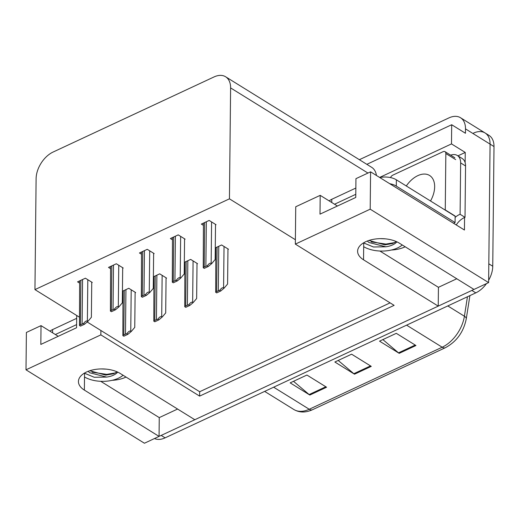 <?xml version="1.0" encoding="UTF-8"?>
<svg xmlns="http://www.w3.org/2000/svg" width="520" height="520" viewBox="0 0 520 520"><rect width="100%" height="100%" fill="white"/><g stroke="black" fill="none" stroke-linecap="round" stroke-linejoin="round"><path stroke-width="0.78" d="M112.197 380.309A23.81 12.831 -179.4 0 0 125.535 377.273A23.81 12.831 -179.4 0 0 125.99 377.052M391.365 250.023A23.81 12.831 -179.4 0 0 404.709 246.987A23.81 12.831 -179.4 0 0 405.165 246.772M26 369.811L100.848 334.88L199.622 396.116L394.115 305.351L295.341 244.114L370.188 209.183L488.618 282.607L473.987 289.439L399.288 243.126A23.81 12.831 -179.4 0 0 365.69 241.722A23.81 12.831 -179.4 0 0 357.611 251.219A23.81 12.831 -179.4 0 0 363.545 259.812L438.237 306.124L194.811 419.725L120.12 373.412A23.81 12.831 -179.4 0 0 86.522 372.001A23.81 12.831 -179.4 0 0 78.436 381.505A23.81 12.831 -179.4 0 0 84.37 390.098L159.062 436.404L144.43 443.235L26 369.811L26.39 332.456L41.028 325.631L40.827 344.428L76.577 327.743L76.707 315.497M457.925 155.857L465.25 152.438L465.147 162.656M464.568 217.522L464.438 230.022L370.584 171.834L355.947 178.659L355.751 197.464L320.002 214.143L320.197 195.344L295.737 206.758L295.386 239.727L229.444 198.835L230.607 87.913A22.321 14.046 -58.2 0 0 225.608 76.765A22.321 14.046 -58.2 0 0 214.045 76.934L53.066 152.061A22.321 14.046 -58.2 0 0 36.108 178.678L34.951 289.608L79.255 317.077M379.632 177.444L451.49 143.91L465.25 152.438M376.454 175.468A22.321 14.046 -58.2 0 0 371.651 167.317L225.608 76.765M451.49 143.91L451.692 124.735L366.841 164.333M359.365 159.698L448.935 117.897A22.321 14.046 121.8 0 1 460.506 117.728A22.321 14.046 121.8 0 1 465.498 128.876L465.452 133.263L451.692 124.735M370.188 209.183L370.584 171.834M473.506 133.126A22.321 14.046 121.8 0 1 485.075 132.964A22.321 14.046 121.8 0 1 490.068 144.112L488.618 282.607M100.718 381.31L159.256 417.606L177.593 409.045M159.256 417.606L159.062 436.404M379.886 251.024L438.432 287.32L456.768 278.766M438.432 287.32L438.237 306.124M87.191 321.997L199.667 391.729L390.098 302.861M58.24 336.303L41.028 325.631M337.415 206.018L320.197 195.344M229.444 198.835L34.951 289.608M295.341 244.114L295.386 239.727M199.667 391.729L199.622 396.116M100.848 334.88L100.893 330.493M122.681 268.275L123.208 268.028L116.331 263.764L108.511 267.41L110.552 268.678M153.627 253.832L154.154 253.585L147.277 249.321L139.451 252.974L141.499 254.241M184.567 239.395L185.1 239.148L178.217 234.878L170.397 238.531L172.445 239.798M215.514 224.952L216.041 224.705L209.164 220.441L201.344 224.088L203.385 225.355M91.734 282.718L92.261 282.471L85.384 278.207L77.564 281.853L79.606 283.12M153.368 278.414L153.94 278.766M166.062 278.356L166.595 278.115L159.712 273.845L153.387 276.803M184.314 263.971L184.88 264.322M197.008 263.919L197.535 263.673L190.658 259.409L184.327 262.36M215.261 249.529L215.826 249.88M227.955 249.477L228.482 249.23L221.605 244.966L215.274 247.917M122.421 292.851L122.993 293.209M135.122 292.799L135.649 292.552L128.772 288.288L122.441 291.239M473.863 289.361A22.321 14.046 121.8 0 1 471.861 290.427L161.187 435.416A22.321 14.046 121.8 0 1 159.062 436.254M460.506 117.728L485.075 132.964A22.321 14.046 121.8 0 1 490.068 144.112L488.813 263.809L492.746 266.247A22.321 14.046 121.8 0 1 488.644 280.261M485.075 132.964L489.001 135.401A22.321 14.046 121.8 0 1 494 146.549L492.746 266.247M486.493 283.601A22.321 14.046 121.8 0 1 475.793 292.864L165.113 437.853A22.321 14.046 121.8 0 1 154.505 438.536M399.197 353.34L379.541 341.153L396.299 333.333L415.954 345.521L399.197 353.34A5.954 3.335 65 0 1 398.515 352.84L415.2 345.053M309.822 395.05L290.167 382.863L306.923 375.043L326.579 387.231L309.822 395.05A5.954 3.335 65 0 1 309.14 394.55L325.825 386.763M354.51 374.199L334.854 362.011L351.611 354.192L371.267 366.373L354.51 374.199A5.954 3.335 65 0 1 353.828 373.698L370.513 365.911M338.188 360.451L353.828 373.698M293.501 381.303L309.14 394.55M382.876 339.599L398.515 352.84M135.129 292.233L134.758 327.379L131.255 331.507L130.761 331.208C129.695 330.7 128.401 331.533 126.887 333.71A3.718 2.002 -179.4 0 0 125.476 334.12L123.806 334.9A3.718 2.002 -179.4 0 0 122.85 335.595L123.019 290.972M131.255 331.507L127.888 334.328L123.851 336.213L122.85 335.595M127.888 334.328L126.887 333.71M91.741 282.146L91.377 317.291L87.867 321.425L87.38 321.12C86.314 320.613 85.02 321.451 83.505 323.628A3.718 2.002 -179.4 0 0 82.095 324.031L80.418 324.818A3.718 2.002 -179.4 0 0 79.469 325.507L79.632 280.891M87.867 321.425L84.5 324.246L80.464 326.131L79.469 325.507M84.5 324.246L83.505 323.628M166.069 277.791L165.704 312.936L162.195 317.07L161.707 316.764C160.641 316.257 159.347 317.096 157.833 319.267A3.718 2.002 -179.4 0 0 156.423 319.677L154.745 320.463A3.718 2.002 -179.4 0 0 153.797 321.152L153.959 276.53M162.195 317.07L158.834 319.885L154.798 321.769L153.797 321.152M158.834 319.885L157.833 319.267M197.015 263.347L196.651 298.493L193.141 302.627L192.654 302.322C191.581 301.821 190.294 302.653 188.78 304.831A3.718 2.002 -179.4 0 0 187.369 305.233L185.692 306.02A3.718 2.002 -179.4 0 0 184.743 306.709L184.906 262.093M193.141 302.627L189.774 305.448L185.738 307.333L184.743 306.709M189.774 305.448L188.78 304.831M227.962 248.905L227.591 284.05L224.088 288.184L223.594 287.885C222.528 287.378 221.24 288.21 219.726 290.387A3.718 2.002 -179.4 0 0 218.316 290.797L216.639 291.577A3.718 2.002 -179.4 0 0 215.69 292.272L215.852 247.65M224.088 288.184L220.721 291.005L216.684 292.89L215.69 292.272M220.721 291.005L219.726 290.387M122.688 267.703L122.317 302.848L118.814 306.982L118.32 306.677C117.253 306.176 115.966 307.008 114.452 309.186A3.718 2.002 -179.4 0 0 113.041 309.595L111.365 310.375A3.718 2.002 -179.4 0 0 110.416 311.07L110.578 266.448M118.814 306.982L115.447 309.803L111.41 311.688L110.416 311.07M115.447 309.803L114.452 309.186M153.634 253.266L153.263 288.411L149.76 292.546L149.266 292.24C148.2 291.733 146.906 292.572 145.392 294.743A3.718 2.002 -179.4 0 0 143.982 295.152L142.311 295.932A3.718 2.002 -179.4 0 0 141.356 296.627L141.524 252.005M149.76 292.546L146.393 295.36L142.357 297.245L141.356 296.627M146.393 295.36L145.392 294.743M184.574 238.823L184.21 273.969L180.7 278.103L180.213 277.797C179.147 277.29 177.853 278.128 176.339 280.3A3.718 2.002 -179.4 0 0 174.928 280.709L173.251 281.495A3.718 2.002 -179.4 0 0 172.302 282.185L172.464 237.562M180.7 278.103L177.339 280.923L173.303 282.802L172.302 282.185M177.339 280.923L176.339 280.3M215.52 224.38L215.156 259.526L211.647 263.659L211.159 263.354C210.087 262.853 208.8 263.686 207.285 265.863A3.718 2.002 -179.4 0 0 205.875 266.266L204.197 267.053A3.718 2.002 -179.4 0 0 203.249 267.748L203.411 223.125M211.647 263.659L208.28 266.481L204.243 268.365L203.249 267.748M208.28 266.481L207.285 265.863M363.682 246.694A24.252 13.072 -179.4 0 0 397.579 247.93A24.252 13.072 -179.4 0 0 402.253 244.966M396.266 241.553L392.678 243.49L384.885 244.849L368.907 240.461M367.263 241.046L368.947 242.495L385.814 246.792A16.816 9.061 -179.4 0 0 392.665 244.881A16.816 9.061 -179.4 0 0 396.884 241.833M385.469 238.856L380.269 238.647M385.814 246.792L373.438 246.987L363.519 242.879M453.615 223.314A14.879 8.021 0.6 0 1 455.072 222.534L396.299 186.095A14.879 8.021 -179.4 0 0 389.753 183.716M355.784 194.317L334.536 204.237M355.849 188.052L331.799 199.277A14.879 8.021 -179.4 0 0 329.16 200.902M455.072 222.534L455.137 216.261L396.363 179.822A14.879 8.021 -179.4 0 0 379.776 177.528M465.556 165.958A14.879 9.367 -58.2 0 0 462.222 158.522L457.308 155.474A14.879 9.367 121.8 0 1 460.642 162.91L460.103 214.299L465.017 217.347L465.556 165.958L460.642 162.91M450.645 155.155A14.879 9.367 121.8 0 1 457.308 155.474M456.248 224.946A14.879 9.367 121.8 0 1 465.017 217.347M455.124 217.425A14.879 9.367 121.8 0 1 460.103 214.299M394.7 242.587L385.925 244.075L371.26 241.911M84.507 376.981A24.252 13.072 -179.4 0 0 118.404 378.209A24.252 13.072 -179.4 0 0 123.078 375.251M117.098 371.839L113.503 373.769L105.71 375.128L89.739 370.74M88.088 371.332L89.778 372.775L106.645 377.078A16.816 9.061 -179.4 0 0 113.49 375.167A16.816 9.061 -179.4 0 0 117.715 372.119M106.294 369.142L101.095 368.927M106.645 377.078L94.263 377.267L84.344 373.159M76.609 324.603L55.367 334.516M76.674 318.338L52.624 329.563A14.879 8.021 -179.4 0 0 49.985 331.182M115.531 372.873L106.756 374.361L92.085 372.19M430.515 201A22.691 14.28 -58.2 0 0 434.655 186.803A22.691 14.28 -58.2 0 0 429.579 175.468A22.691 14.28 -58.2 0 0 406.296 185.984M445.244 210.132A3.718 2.34 -58.2 0 0 445.257 209.924L445.848 153.524A3.718 2.34 -58.2 0 0 445.01 151.665A3.718 2.34 -58.2 0 0 443.085 151.691L392.815 175.149A3.718 2.34 -58.2 0 0 390.494 177.587M455.072 216.229A3.718 2.34 -58.2 0 0 455.084 216.014L445.257 209.924M84.546 373.315L84.37 390.098M363.721 243.029L363.545 259.812M465.498 128.876L494 146.549M230.607 87.913L367.939 173.062M406.601 325.156L442.182 347.217A7.442 4.167 65 0 0 445.4 347.692L312.455 409.734A7.442 4.167 -115 0 1 309.244 409.26L442.182 347.217A29.757 18.727 -58.2 0 0 464.406 316.231A7.442 3.224 8.9 0 1 466.265 318.864C463.567 332.046 456.612 341.653 445.4 347.692M312.455 409.734C305.63 412.822 299.416 412.737 293.82 409.487A29.757 18.727 -58.2 0 0 309.244 409.26L273.656 387.199M447.791 305.936L464.406 316.231L467.447 296.764M475.793 292.864L471.861 290.427M165.113 437.853L161.187 435.416M124.267 290.387L123.806 334.9M125.944 289.608L125.476 334.12M131.196 289.796L130.761 331.208M80.886 280.306L80.418 324.818M82.563 279.519L82.095 324.031M87.809 279.708L87.38 321.12M155.214 275.945L154.745 320.463M156.891 275.164L156.423 319.677M162.142 275.353L161.707 316.764M186.16 261.508L185.692 306.02M187.837 260.721L187.369 305.233M193.083 260.91L192.654 302.322M217.107 247.065L216.639 291.577M218.777 246.285L218.316 290.797M224.029 246.467L223.594 287.885M111.833 265.863L111.365 310.375M113.503 265.083L113.041 309.595M118.755 265.265L118.32 306.677M142.773 251.42L142.311 295.932M144.45 250.64L143.982 295.152M149.702 250.828L149.266 292.24M173.719 236.977L173.251 281.495M175.396 236.197L174.928 280.709M180.648 236.386L180.213 277.797M204.666 222.541L204.197 267.053M206.343 221.754L205.875 266.266M211.588 221.942L211.159 263.354M331.799 199.277L331.76 202.514M396.299 186.095L396.363 179.822M52.624 329.563L52.591 332.8M445.848 153.524L455.676 159.614M469.898 295.62L466.265 318.864M293.82 409.487L264.654 391.397M445.01 151.665L454.838 157.755"/></g></svg>
